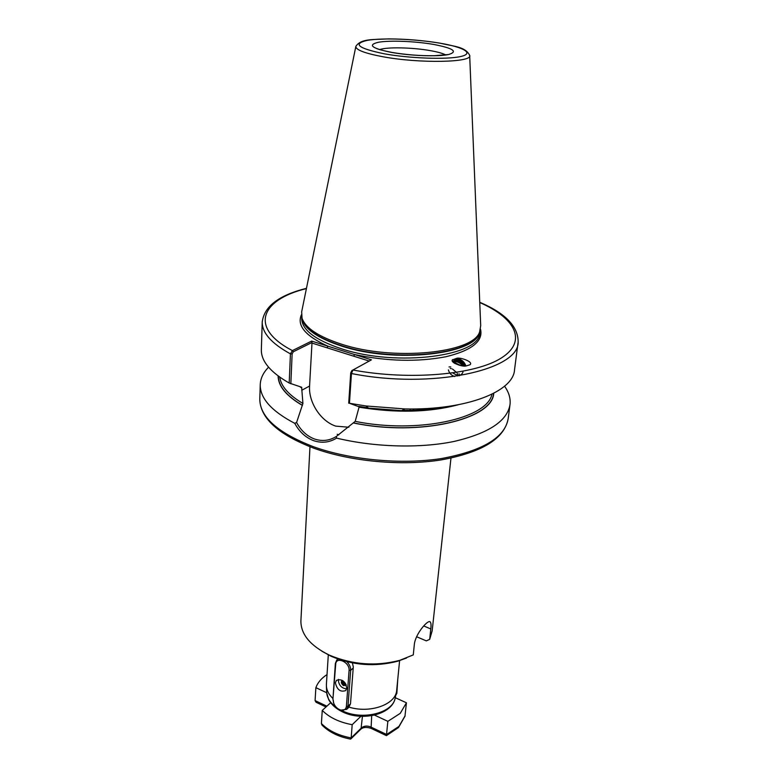 <?xml version="1.0" encoding="UTF-8"?>
<svg xmlns="http://www.w3.org/2000/svg" width="778" height="778" viewBox="0 0 778 778"><rect width="100%" height="100%" fill="white"/><g stroke="black" fill="none" stroke-linecap="round" stroke-linejoin="round"><path stroke-width="1.17" d="M326.41 684.105L326.4 686.235C326.75 690.621 328.948 694.725 332.984 698.537M465.905 365.981C464.34 361.653 461.276 359.125 456.735 358.405L452.553 359.835L456.842 358.269C459.788 357.092 473.734 361.702 470.048 364.746L466.061 365.971C462.103 367.148 448.984 362.033 452.806 359.524M458.33 404.745C429.437 412.408 396.342 413.225 359.047 407.195L355.206 421.375L336.32 436.477L336.602 438.111C329.454 442.526 321.791 443.372 313.602 440.659C305.618 437.567 299.336 431.79 294.755 423.339L296.583 422.483L302.924 403.451L301.631 387.23L289.192 383.029L290.437 353.864L292.382 350.606L311.647 341.085L371.446 359.835L352.959 370.017L351.442 373.528L349.458 403.267L365.903 405.97L404.949 408.946C466.985 410.259 513.762 391.422 514.559 369.55L518.022 342.855M348.855 427.239L335.726 426.12C320.74 421.219 308.458 402.382 309.566 386.034L312.017 342.495L293.296 351.773L292.129 353.971L290.836 383.787M296.583 422.483C300.94 430.584 306.892 436.079 314.438 438.986C322.18 441.564 329.473 440.727 336.32 436.477M355.838 46.447L301.66 311.861L302.068 318.328C305.637 328.141 318.747 336.748 341.386 344.139C393.289 361.332 473.267 353.241 479.618 331.982L480.697 325.642L469.698 55.783M268.575 367.216C263.159 372.681 260.377 378.633 260.231 385.071C260.26 398.521 271.765 411.28 294.755 423.339M450.306 368.48L451.405 368.665M452.446 368.996L456.89 372.681M457.367 373.615L457.688 374.607M457.795 375.268L457.804 375.959M464.476 366C463.075 362.587 460.469 360.652 456.647 360.195L453.195 361.42M464.661 366C463.425 362.383 460.897 360.263 457.094 359.64L455.208 359.864L452.621 361.566M462.463 365.845C460.712 363.307 458.359 361.926 455.412 361.682L453.078 362.149M452.922 361.916L455.937 361.05C459.263 361.381 461.743 363.005 463.387 365.932M459.399 365.261L454.342 363.18M453.593 362.626L454.702 362.548L460.916 365.602M452.903 361.955L455.208 359.864M448.41 369.9C449.285 373.226 451.376 375.424 454.673 376.503M300.93 620.338L300.892 621.048C300.911 634.469 310.383 645.818 329.318 655.105L329.687 655.27C352.59 664.782 375.93 666.474 399.717 660.357L413.274 654.901L414.343 644.34C415.51 633.516 428.143 619.385 430.117 621.855C431.031 622.663 431.255 625.026 430.808 628.945L429.68 639.36L432.16 630.861L450.968 458.116M416.59 636.735L426.315 640.878L429.68 639.36M406.524 658.032L397.665 661.242C375.025 667.067 352.852 665.414 331.146 656.282L321.888 651.225M348.67 707.494L350.489 703.857L353.3 666.931L352.405 662.905M346.92 661.718C349.517 664.393 350.771 667.271 350.664 670.335L347.98 706.2L346.696 709.341L349.04 707.134C369.569 713.533 394.592 704.965 396.566 691.447L399.629 660.376M261.369 349.244L261.34 350.139C261.311 361.4 270.598 372.37 289.192 383.029M278.125 375.959C278.184 386.131 286.265 395.934 302.341 405.387M349.458 403.267L358.24 406.505L368.548 408.119L401.584 410.648C421.19 410.891 438.704 409.17 454.128 405.503M353.63 423.018C419.682 436.789 492.727 419.254 493.738 393.308M336.602 438.111C374.578 447.292 420.295 448.498 454.255 441.408C489.031 433.21 507.635 420.791 510.067 404.161C510.631 398.112 508.793 392.122 504.552 386.199M454.984 360.399L454.478 361.206M454.07 361.809L453.516 362.567M348.709 403.218L350.732 372.847L351.889 370.581L371.446 359.835M369.18 361.05L311.754 343.001M306.415 288.589C261.029 299.608 248.6 327.762 292.382 350.606L293.296 351.773M311.647 341.085L312.017 342.495M301.407 314.798C296.681 325.612 305.511 336.077 327.908 346.181L327.071 347.815M480.532 329.211C483.352 341.26 471.789 350.44 445.852 356.752C417.591 362.11 387.152 361.381 354.544 354.535L353.718 356.188M351.889 370.581L352.959 370.017C409.996 380.685 475.368 374.704 501.353 357.977C527.747 341.289 515.376 318.095 479.754 302.535M455.587 361.06L453.642 361.041M453.467 361.07L452.893 361.186M452.884 372.983C458.057 376.348 461.432 376.007 463.007 371.972M454.371 362.548L453.409 362.48M459.36 375.774L459.341 375.122M459.234 374.432L459.049 373.751M450.773 366.983L450.063 366.915M449.567 366.915L449.032 366.944M341.892 680.555L341.678 683.59M371.213 728.432L386.413 735.628L387.843 721.342L400.252 713.348L406.427 702.787L395.273 697.701M326.001 706.978L316.033 702.252L315.09 700.589L315.868 687.664L326.692 692.721M327.032 674.575C321.46 678.183 317.745 682.549 315.868 687.664M396.002 694.18L396.848 693.354L397.714 680.264M404.939 716.441L406.427 702.787M374.529 715.108L387.843 721.342M330.66 702.729L322.248 710.411L321.411 723.54L321.966 725.057C329.026 732.108 338.527 736.795 350.489 739.1L351.17 737.904L352.191 724.688L360.914 716.305M322.248 710.411C329.444 717.588 339.432 722.344 352.191 724.688M396.848 693.354L396.041 694.822M346.774 688.112C345.14 681.158 341.688 678.572 336.427 680.361L335.396 682.851C337.049 689.804 340.501 692.371 345.763 690.553L346.774 688.112M338.449 679.398L338.313 680.235C339.014 685.496 341.785 688.374 346.648 688.88M342.544 680.925L342.592 680.876C342.874 683.259 344.032 684.504 346.045 684.621C344.022 684.591 342.855 683.356 342.544 680.925M341.989 681.411L342.378 680.449L342.048 681.372C342.592 684.232 343.925 685.399 346.045 684.844C343.964 685.506 342.602 684.368 341.989 681.411M345.16 683.094L344.041 681.771M344.994 682.87L344.236 681.975M345.821 684.173L343.088 680.935M345.792 684.105L343.147 680.983M345.675 685.068L342.184 680.799M345.996 684.514L342.767 680.701M345.413 683.473L343.711 681.45M342.232 680.361C340.706 681.829 341.124 683.58 343.497 685.613L346.298 685.224M333.772 703.409L332.935 699.14L335.376 663.401L336.825 659.948L338.07 659.083M346.696 709.341L340.628 710.168L339.004 709.38M333.237 700.161L333.616 702.952C334.803 706.2 336.923 708.495 339.976 709.818C343.672 710.917 345.811 709.76 346.404 706.346L349.069 670.461C350.003 662.175 335.901 655.844 335.688 664.393L332.935 699.14M326.653 691.914L326.682 692.673C327.168 698.187 330.407 703.108 336.417 707.455M341.571 710.47L341.98 710.664C362.081 720.885 393.25 713.018 395.253 697.769L396.566 691.447M301.747 390.284L309.566 386.034M445.599 54.878C442.585 53.312 437.421 51.883 430.137 50.599C412.457 47.429 386.938 46.875 379.722 49.588M391.519 52.418C371.68 48.324 367.304 44.939 378.4 42.265C389.817 40.223 415.034 41.224 433.375 44.385C453.175 48.187 458.261 51.562 448.634 54.509C437.995 56.823 410.609 55.851 391.519 52.418M337.195 434.28L338.829 434.844M259.813 398.511L259.784 399.464C260.173 417.232 278.009 432.957 313.281 446.66C350.207 460.022 401.701 464.806 441.641 458.524C482.953 450.783 505.146 437.421 508.219 418.428L509.93 405.221M301.728 318.076L301.708 318.679C302.059 329.979 315.284 340.005 341.396 348.748C397.12 367.411 481.708 355.925 479.686 332.371L479.773 331.632M301.922 317.862C303.751 328.52 316.967 337.924 341.561 346.054C394.806 363.773 476.447 354.398 479.511 332.235M302.068 318.328L302.447 319.952C306.017 329.746 319.048 338.323 341.552 345.685C393.133 362.811 472.625 354.729 478.976 333.529L479.618 331.982M439.871 43.14C422.989 40.388 405.902 38.978 388.592 38.9C372.536 39.775 361.021 38.521 355.857 46.369C355.653 49.811 364.561 53.254 382.572 56.677C419.342 63.66 473.345 62.532 469.679 55.355C465.263 46.631 454.566 46.592 440.124 43.179M439.784 43.15C415.637 39.026 382.659 37.694 367.381 40.339C352.366 43.831 357.997 48.324 384.283 53.808C409.753 58.428 446.543 59.702 460.459 56.57C474.774 53.507 464.106 47.234 439.784 43.15M262.235 321.499L262.215 322.218C262.205 333.013 271.61 343.555 290.437 353.864L292.129 353.971M350.732 372.847L351.442 373.528C431.771 389.486 519.441 370.104 518.148 341.892C518.177 326.459 505.379 313.242 479.744 302.263M300.298 387.036L301.854 387.989M279.759 377.155C281.004 386.277 288.716 395.049 302.924 403.451M278.3 376.095C278.446 386.199 286.499 395.944 302.457 405.319M358.357 406.437L368.422 408.022M401.749 410.56C420.635 410.794 437.606 409.179 452.65 405.746M355.206 421.375C417.883 434.085 487.427 418.564 491.929 394.222M353.737 422.95C419.536 436.643 492.318 419.254 493.544 393.405M430.808 628.945L423.709 625.959M321.411 723.54C328.559 730.766 338.479 735.56 351.17 737.904L361.498 727.829C364.026 725.845 367.109 725.553 370.727 726.953L386.617 734.49L398.958 726.409L405.114 715.75M360.885 729.132L361.021 729.005C363.414 727.148 366.769 726.934 371.077 728.373L371.699 715.682M350.859 738.925L361.021 729.005L362.431 716.363M315.09 700.589L326.886 706.181M353.212 668.049L350.664 670.335L349.069 670.461M350.489 703.857L347.98 706.2L346.404 706.346M335.376 663.401L335.688 664.393M395.253 697.769C392.511 714.467 362.149 721.741 342.369 711.802C335.97 708.7 331.399 704.625 328.656 699.568L326.682 692.673L326.4 686.235M410.201 408.985L410.074 410.424M377.136 48.849C379.032 48.926 375.239 49.014 391.752 52.389M508.219 418.428C504.64 438.51 482.311 452.339 441.223 459.905C401.555 466.246 350.567 461.539 313.806 448.196C278.466 434.639 260.465 418.399 259.784 399.464L260.231 385.071M301.728 318.095L301.767 317.307M431.479 408.207L430.662 409.189M328.326 654.638L326.381 684.533M300.892 621.048L309.975 446.767M397.665 661.242L399.717 660.357M331.146 656.282L329.318 655.105M414.081 408.956L412.933 410.356M261.34 350.139L262.215 322.218C264.034 306.532 278.777 295.241 306.464 288.327M401.584 410.648L404.949 408.946M368.548 408.119L365.903 405.97M449.82 406.184C435.534 409.218 419.595 410.628 402.002 410.434M368.227 407.866L358.736 406.369M448.507 54.538L434.202 55.715C420.353 55.88 406.408 54.81 392.365 52.496M430.117 621.855L429.631 621.651M405.066 716.052L398.501 727.537L386.413 735.628M337.895 659.015L337.263 659.569M339.976 709.818L340.628 710.168M333.616 702.952L333.363 702.33"/></g></svg>
